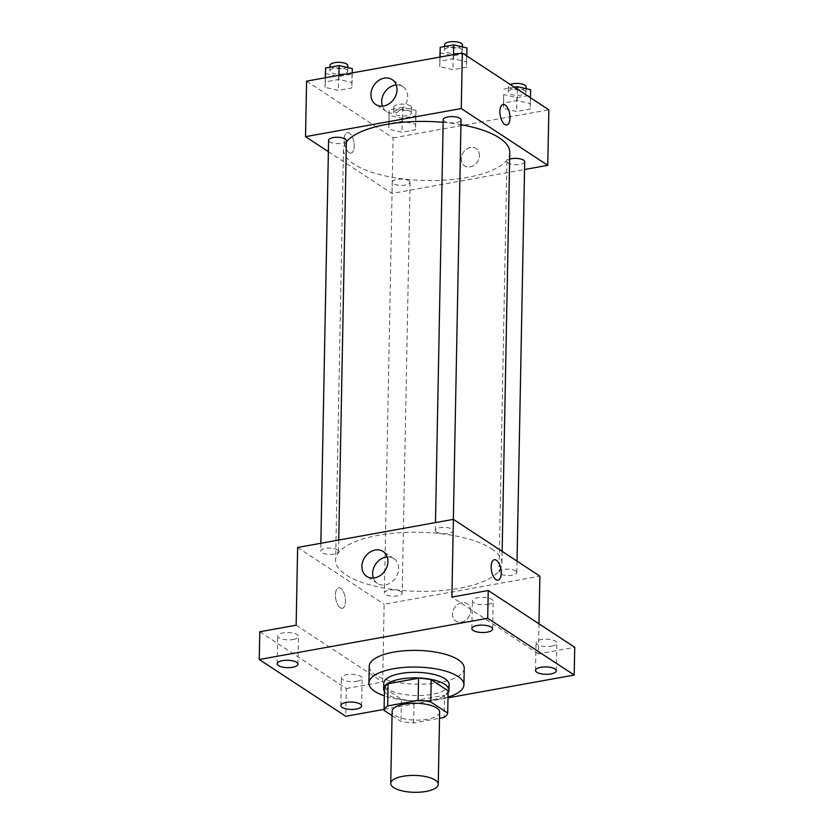 <?xml version="1.0" encoding="UTF-8"?>
<svg xmlns="http://www.w3.org/2000/svg" width="834" height="834" viewBox="0 0 834 834"><rect width="100%" height="100%" fill="white"/><g stroke="black" fill="none" stroke-linecap="round" stroke-linejoin="round"><path stroke-width="0.63" stroke-dasharray="4.17 3.13" d="M439.633 712.153A23.759 8.434 1.1 0 1 415.718 720.128A23.759 8.434 1.1 0 1 392.126 711.235M392.043 715.603L400.977 721.462A31.911 11.332 1.1 0 0 413.622 722.963L439.518 718.283M413.622 722.963L414.05 700.758L444.512 695.254L444.084 717.459M448.129 690.823A31.911 11.332 1.1 0 1 444.512 695.254M414.05 700.758A31.911 11.332 1.1 0 1 401.404 699.257L400.977 721.462M384.484 688.154L401.404 699.257M384.422 691.469A32.672 11.603 -178.9 0 0 432.168 699.893A32.672 11.603 -178.9 0 0 448.098 692.689M449.078 684.568A32.672 11.603 1.1 0 1 432.273 694.347A32.672 11.603 1.1 0 1 383.755 683.307M448.014 697.068A47.517 16.878 1.1 0 1 384.338 695.848M464.246 668.19A47.517 16.878 1.1 0 1 416.406 684.151A47.517 16.878 1.1 0 1 369.222 666.366M384.078 709.38L447.994 697.839M259.791 631.755L346.298 688.53L345.766 716.291M346.298 688.53L382.65 681.972L384.14 604.254L539.89 576.138M538.972 623.822L538.399 653.856L574.741 647.299M470.668 610.759A10.394 8.465 -56.7 0 0 467.29 603.712A10.394 8.465 -56.7 0 0 454.509 607.757A10.394 8.465 -56.7 0 0 455.885 621.09A10.394 8.465 -56.7 0 0 465.424 620.392A10.394 8.465 -56.7 0 0 470.668 610.759A10.394 8.465 -56.7 0 0 467.29 603.712A10.394 8.465 -56.7 0 0 454.509 607.757A10.394 8.465 -56.7 0 0 455.875 621.09A10.394 8.465 -56.7 0 0 465.424 620.392A10.394 8.465 -56.7 0 0 470.668 610.759M551.493 646.162A10.394 3.69 -178.9 0 0 556.841 643.045A10.394 3.69 -178.9 0 0 541.402 639.532A10.394 3.69 -178.9 0 0 536.053 642.649A10.394 3.69 -178.9 0 0 551.493 646.162M487.827 604.369A10.394 3.69 -178.9 0 0 493.165 601.262A10.394 3.69 -178.9 0 0 477.726 597.749A10.394 3.69 -178.9 0 0 472.388 600.855A10.394 3.69 -178.9 0 0 487.827 604.369M538.399 653.856L451.892 597.081M293.13 639.511A10.394 3.69 -178.9 0 0 298.478 636.405A10.394 3.69 -178.9 0 0 283.039 632.891A10.394 3.69 -178.9 0 0 277.691 636.008A10.394 3.69 -178.9 0 0 293.13 639.511M356.806 681.305A10.394 3.69 -178.9 0 0 362.154 678.188A10.394 3.69 -178.9 0 0 346.715 674.685A10.394 3.69 -178.9 0 0 341.367 677.792A10.394 3.69 -178.9 0 0 356.806 681.305M296.143 625.198L382.65 681.972M491.445 548.678A83.16 29.534 1.1 0 1 501.901 563.398A83.16 29.534 1.1 0 1 418.188 591.327A83.16 29.534 1.1 0 1 335.622 560.208A83.16 29.534 1.1 0 1 398.183 532.843A83.16 29.534 1.1 0 1 491.445 548.678M297.634 547.469L384.14 604.254M337.395 549.846A8.913 3.159 1.1 0 1 338.521 551.43A8.913 3.159 1.1 0 1 329.545 554.422A8.913 3.159 1.1 0 1 320.704 551.086A8.913 3.159 1.1 0 1 327.408 548.157A8.913 3.159 1.1 0 1 337.395 549.846M515.693 570.946A8.913 3.159 1.1 0 1 516.819 572.52A8.913 3.159 1.1 0 1 507.854 575.512A8.913 3.159 1.1 0 1 499.003 572.176A8.913 3.159 1.1 0 1 505.706 569.247A8.913 3.159 1.1 0 1 515.693 570.946M401.06 591.64A8.913 3.159 1.1 0 1 402.186 593.214A8.913 3.159 1.1 0 1 393.221 596.206A8.913 3.159 1.1 0 1 384.37 592.87A8.913 3.159 1.1 0 1 391.073 589.94A8.913 3.159 1.1 0 1 401.06 591.64M436.453 531.967A8.913 3.159 -178.9 0 0 446.44 533.666A8.913 3.159 -178.9 0 0 453.143 530.737A8.913 3.159 -178.9 0 0 444.303 527.401A8.913 3.159 -178.9 0 0 435.338 530.393A8.913 3.159 -178.9 0 0 436.453 531.967M340.272 607.788A10.394 4.775 79.8 0 0 342.305 608.299A10.394 4.775 79.8 0 0 345.161 597.217A10.394 4.775 79.8 0 0 338.614 587.834A10.394 4.775 79.8 0 0 335.476 596.81A10.394 4.775 79.8 0 0 340.272 607.788A10.394 4.775 79.8 0 0 342.305 608.299A10.394 4.775 79.8 0 0 345.161 597.217A10.394 4.775 79.8 0 0 338.614 587.834A10.394 4.775 79.8 0 0 335.487 596.81A10.394 4.775 79.8 0 0 340.272 607.778M498.054 580.183L498.054 580.183A10.394 4.775 -100.2 0 1 491.507 570.8A10.394 4.775 -100.2 0 1 494.353 559.718A10.394 4.775 -100.2 0 1 494.364 559.718L494.364 559.718M387.216 556.904A14.897 12.124 123.3 0 1 393.825 558.53A14.897 12.124 123.3 0 1 398.662 568.642A14.897 12.124 123.3 0 1 391.146 582.455A14.897 12.124 123.3 0 1 377.468 583.446A14.897 12.124 123.3 0 1 373.351 578.035M509.782 152.591A83.16 29.534 1.1 0 1 426.08 180.519A83.16 29.534 1.1 0 1 343.504 149.39A83.16 29.534 1.1 0 1 346.381 141.947M443.167 122.317A83.16 29.534 1.1 0 1 460.941 124.662M443.219 119.575A8.913 3.159 -178.9 0 0 444.345 121.159A8.913 3.159 -178.9 0 0 454.332 122.848A8.913 3.159 -178.9 0 0 461.035 119.919M408.952 180.822A8.913 3.159 1.1 0 1 410.078 182.406A8.913 3.159 1.1 0 1 401.102 185.398A8.913 3.159 1.1 0 1 392.261 182.062A8.913 3.159 1.1 0 1 398.965 179.133A8.913 3.159 1.1 0 1 408.952 180.822M524.701 161.713A8.913 3.159 1.1 0 1 515.735 164.705A8.913 3.159 1.1 0 1 506.895 161.369A8.913 3.159 1.1 0 1 509.657 159.138M346.402 140.612A8.913 3.159 1.1 0 1 337.436 143.604A8.913 3.159 1.1 0 1 328.586 140.268M328.367 151.652L392.022 193.436L524.555 169.51M306.589 81.148L393.095 137.923L392.022 193.436M393.095 137.923L548.845 109.807M479.414 155.531A10.394 8.465 -56.7 0 0 476.026 148.483A10.394 8.465 -56.7 0 0 463.256 152.528A10.394 8.465 -56.7 0 0 464.621 165.862A10.394 8.465 -56.7 0 0 474.16 165.174A10.394 8.465 -56.7 0 0 479.414 155.531A10.394 8.465 -56.7 0 0 476.026 148.483A10.394 8.465 -56.7 0 0 463.245 152.528A10.394 8.465 -56.7 0 0 464.621 165.862A10.394 8.465 -56.7 0 0 474.16 165.174A10.394 8.465 -56.7 0 0 479.414 155.531M325.333 81.888L325.072 87.361L338.302 90.406L351.792 87.966L352.052 82.493L338.823 79.449L325.333 81.888L325.072 87.361L338.302 90.406L351.792 87.966L352.052 82.493L338.823 79.449L325.333 81.888L325.406 77.75M503.632 102.978L503.371 108.462L516.611 111.495L530.101 109.066L530.351 103.583L517.122 100.549L503.632 102.978L503.371 108.462L516.611 111.495L530.101 109.066L530.351 103.583L517.122 100.549L503.632 102.978L503.642 94.576L516.871 97.62L530.361 95.18L530.622 89.707M388.998 123.672L388.738 129.155L401.978 132.189L415.468 129.76L415.718 124.276L402.488 121.243L388.998 123.672L388.738 129.155L401.978 132.189L415.468 129.76L415.718 124.276L402.488 121.243L388.998 123.672L389.269 109.796L389.009 115.269L402.238 118.313L415.728 115.874L415.989 110.401L402.749 107.357L389.269 109.796M439.966 61.195L439.706 66.668L452.935 69.712L466.425 67.273L466.686 61.799L453.446 58.755L439.966 61.195L439.706 66.668L452.935 69.712L466.425 67.273L466.686 61.799L453.446 58.755L439.966 61.195L440.039 57.056M349.008 152.559A10.394 4.775 79.8 0 0 351.041 153.07A10.394 4.775 79.8 0 0 353.897 141.999A10.394 4.775 79.8 0 0 347.351 132.616A10.394 4.775 79.8 0 0 344.223 141.582A10.394 4.775 79.8 0 0 349.008 152.559A10.394 4.775 79.8 0 0 351.051 153.07A10.394 4.775 79.8 0 0 353.897 141.988A10.394 4.775 79.8 0 0 347.351 132.616A10.394 4.775 79.8 0 0 344.223 141.582A10.394 4.775 79.8 0 0 349.019 152.559M506.791 124.954L506.791 124.954A10.394 4.775 -100.2 0 1 500.244 115.572A10.394 4.775 -100.2 0 1 503.1 104.5L503.1 104.5M396.275 85.016A14.897 12.124 123.3 0 1 402.885 86.653A14.897 12.124 123.3 0 1 407.732 96.754A14.897 12.124 123.3 0 1 400.205 110.568A14.897 12.124 123.3 0 1 386.528 111.558A14.897 12.124 123.3 0 1 382.41 106.158M439.977 52.792L453.206 55.826L466.696 53.397L466.946 47.924M461.244 48.945A8.913 3.159 1.1 0 1 462.37 50.53A8.913 3.159 1.1 0 1 453.404 53.522A8.913 3.159 1.1 0 1 444.553 50.186A8.913 3.159 1.1 0 1 451.257 47.257A8.913 3.159 1.1 0 1 461.244 48.945M439.893 57.077L439.706 66.668M453.206 55.826L452.935 69.712M466.696 53.397L466.425 67.273M466.8 55.951L466.686 61.799M453.529 54.617L453.446 58.755M462.474 44.973A8.913 3.159 1.1 0 1 453.508 47.965A8.913 3.159 1.1 0 1 444.658 44.629M325.343 73.486L338.573 76.52L352.063 74.09L352.313 68.617M346.621 69.639A8.913 3.159 1.1 0 1 347.736 71.224A8.913 3.159 1.1 0 1 338.771 74.216A8.913 3.159 1.1 0 1 329.92 70.88A8.913 3.159 1.1 0 1 336.623 67.95A8.913 3.159 1.1 0 1 346.621 69.639M325.26 77.77L325.072 87.361M338.573 76.52L338.302 90.406M352.063 74.09L351.792 87.966M352.229 72.902L352.052 82.493M338.896 75.31L338.823 79.449M347.841 65.667A8.913 3.159 1.1 0 1 338.875 68.659A8.913 3.159 1.1 0 1 330.024 65.323M514.411 87.205L503.903 89.102M524.92 90.739A8.913 3.159 1.1 0 1 526.035 92.313A8.913 3.159 1.1 0 1 517.07 95.305A8.913 3.159 1.1 0 1 508.219 91.969A8.913 3.159 1.1 0 1 514.922 89.04A8.913 3.159 1.1 0 1 524.92 90.739M503.642 94.576L503.371 108.462M516.871 97.62L516.611 111.495M530.361 95.18L530.101 109.066M530.466 97.745L530.351 103.583M517.341 89.134L517.122 100.549M526.139 86.767A8.913 3.159 1.1 0 1 517.174 89.759A8.913 3.159 1.1 0 1 508.333 86.423A8.913 3.159 1.1 0 1 510.283 84.495M410.286 111.433A8.913 3.159 1.1 0 1 411.402 113.007A8.913 3.159 1.1 0 1 402.436 115.999A8.913 3.159 1.1 0 1 393.585 112.663A8.913 3.159 1.1 0 1 400.289 109.734A8.913 3.159 1.1 0 1 410.286 111.433M389.009 115.269L388.738 129.155M402.238 118.313L401.978 132.189M415.728 115.874L415.468 129.76M415.989 110.401L415.718 124.276M402.749 107.357L402.488 121.243M410.391 105.876A8.913 3.159 1.1 0 1 411.516 107.461A8.913 3.159 1.1 0 1 402.541 110.453A8.913 3.159 1.1 0 1 393.7 107.117A8.913 3.159 1.1 0 1 400.403 104.187A8.913 3.159 1.1 0 1 410.391 105.876M361.612 705.95L362.154 678.188M340.835 705.554L341.367 677.792M556.309 670.807L556.841 643.045M535.522 670.4L536.053 642.649M492.633 629.013L493.165 601.262M471.846 628.617L472.388 600.855M297.947 664.156L298.478 636.405M277.159 663.76L277.691 636.008M393.825 558.53L383.098 551.493M377.468 583.446L366.741 576.398M343.504 149.39L335.622 560.208M502.131 551.357L501.901 563.398M453.143 530.737L453.362 519.363M435.338 530.393L435.484 522.584M392.261 182.062L384.37 592.87M410.078 182.406L402.186 593.214M506.895 161.369L499.003 572.176M517.038 561.136L516.819 572.52M320.85 543.278L320.704 551.086M338.74 540.057L338.521 551.43M402.885 86.653L392.157 79.616M386.528 111.558L375.8 104.521M444.626 46.516L444.553 50.186M462.443 46.881L462.37 50.53M329.993 67.21L329.92 70.88M347.809 67.575L347.736 71.224M508.333 86.423L508.219 91.969M526.108 88.675L526.035 92.313M393.7 107.117L393.585 112.663M411.516 107.461L411.402 113.007"/><path stroke-width="1.25" d="M435.265 780.113A23.759 8.434 1.1 0 1 438.246 784.325A23.759 8.434 1.1 0 1 414.331 792.3A23.759 8.434 1.1 0 1 390.739 783.407A23.759 8.434 1.1 0 1 408.618 775.589A23.759 8.434 1.1 0 1 435.265 780.113M390.739 783.407L392.126 711.235A23.759 8.434 1.1 0 1 410.005 703.416A23.759 8.434 1.1 0 1 436.651 707.941A23.759 8.434 1.1 0 1 439.633 712.153L438.246 784.325M384.057 710.359L384.484 688.154A31.911 11.332 1.1 0 1 388.102 683.724L418.564 678.219L418.136 700.424L387.674 705.929A31.911 11.332 1.1 0 0 384.057 710.359L392.043 715.603M439.518 718.283L444.084 717.459A31.911 11.332 1.1 0 0 447.702 713.028L430.782 701.926A31.911 11.332 1.1 0 0 418.136 700.424M447.702 713.028L448.129 690.823L431.209 679.72L430.782 701.926M418.564 678.219A31.911 11.332 1.1 0 1 431.209 679.72M448.098 692.689A32.672 11.603 -178.9 0 0 448.973 690.114A32.672 11.603 -178.9 0 0 416.531 677.886A32.672 11.603 -178.9 0 0 383.64 688.863A32.672 11.603 -178.9 0 0 384.422 691.469M383.64 688.863L383.755 683.307A32.672 11.603 1.1 0 1 408.326 672.558A32.672 11.603 1.1 0 1 444.97 678.782A32.672 11.603 1.1 0 1 449.078 684.568L448.973 690.114M388.102 683.724L387.674 705.929M384.338 695.848A47.517 16.878 1.1 0 1 368.909 683.025A47.517 16.878 1.1 0 1 404.657 667.388A47.517 16.878 1.1 0 1 457.949 676.437A47.517 16.878 1.1 0 1 463.923 684.85A47.517 16.878 1.1 0 1 448.014 697.068M368.909 683.025L369.222 666.366A47.517 16.878 1.1 0 1 404.98 650.729A47.517 16.878 1.1 0 1 458.262 659.788A47.517 16.878 1.1 0 1 464.246 668.19L463.923 684.85M282.507 660.653A10.394 3.69 1.1 0 1 297.947 664.156A10.394 3.69 1.1 0 1 287.48 667.648A10.394 3.69 1.1 0 1 277.159 663.76A10.394 3.69 1.1 0 1 282.507 660.653M477.194 625.5A10.394 3.69 1.1 0 1 492.633 629.013A10.394 3.69 1.1 0 1 482.177 632.506A10.394 3.69 1.1 0 1 471.846 628.617A10.394 3.69 1.1 0 1 477.194 625.5M540.87 667.294A10.394 3.69 1.1 0 1 556.309 670.807A10.394 3.69 1.1 0 1 545.843 674.299A10.394 3.69 1.1 0 1 535.522 670.4A10.394 3.69 1.1 0 1 540.87 667.294M346.173 702.436A10.394 3.69 1.1 0 1 361.612 705.95A10.394 3.69 1.1 0 1 351.156 709.442A10.394 3.69 1.1 0 1 340.835 705.554A10.394 3.69 1.1 0 1 346.173 702.436M447.994 697.839L574.209 675.05L487.702 618.275L259.259 659.517L345.766 716.291L384.078 709.38M538.972 623.822L539.89 576.138L453.383 519.353L451.892 597.081L488.234 590.514L574.741 647.299L574.209 675.05M488.234 590.514L487.702 618.275M435.484 522.584L443.219 119.575A8.913 3.159 -178.9 0 1 452.184 116.583A8.913 3.159 -178.9 0 1 461.035 119.919L453.362 519.363L297.634 547.469L296.143 625.198L259.791 631.755L259.259 659.517M387.935 561.595A14.897 12.124 123.3 0 1 380.419 575.408A14.897 12.124 123.3 0 1 366.741 576.398A14.897 12.124 123.3 0 1 364.781 557.289A14.897 12.124 123.3 0 1 383.098 551.493A14.897 12.124 123.3 0 1 387.935 561.595M494.364 559.718A10.394 4.775 -100.2 0 1 496.386 560.24A10.394 4.775 -100.2 0 1 501.182 571.207A10.394 4.775 -100.2 0 1 498.054 580.183A10.394 4.775 -100.2 0 1 491.507 570.8A10.394 4.775 -100.2 0 1 494.364 559.718A10.394 4.775 -100.2 0 1 496.397 560.24A10.394 4.775 -100.2 0 1 501.182 571.207A10.394 4.775 -100.2 0 1 498.054 580.183M373.351 578.035A14.897 12.124 123.3 0 1 387.216 556.904M460.941 124.662A83.16 29.534 1.1 0 1 499.326 137.871A83.16 29.534 1.1 0 1 509.782 152.591L502.131 551.357M346.381 141.947A83.16 29.534 1.1 0 1 443.167 122.317M509.657 159.138A8.913 3.159 1.1 0 1 523.585 160.128A8.913 3.159 1.1 0 1 524.701 161.713L517.038 561.136M320.85 543.278L328.586 140.268A8.913 3.159 1.1 0 1 335.289 137.339A8.913 3.159 1.1 0 1 345.286 139.038A8.913 3.159 1.1 0 1 346.402 140.612L338.74 540.057M524.555 169.51L547.771 165.32L461.265 108.545L305.515 136.661L328.367 151.652M305.515 136.661L306.589 81.148L462.338 53.032L548.845 109.807L547.771 165.32M462.338 53.032L461.265 108.545M397.005 89.718A14.897 12.124 123.3 0 1 389.478 103.531A14.897 12.124 123.3 0 1 375.8 104.521A14.897 12.124 123.3 0 1 373.841 85.412A14.897 12.124 123.3 0 1 392.157 79.616A14.897 12.124 123.3 0 1 397.005 89.718M503.1 104.5A10.394 4.775 -100.2 0 1 505.133 105.011A10.394 4.775 -100.2 0 1 509.928 115.989A10.394 4.775 -100.2 0 1 506.791 124.954A10.394 4.775 -100.2 0 1 500.244 115.572A10.394 4.775 -100.2 0 1 503.1 104.5A10.394 4.775 -100.2 0 1 505.133 105.011A10.394 4.775 -100.2 0 1 509.918 115.978A10.394 4.775 -100.2 0 1 506.791 124.954M382.41 106.158A14.897 12.124 123.3 0 1 396.275 85.016M466.8 55.951L466.946 47.924L453.717 44.88L440.227 47.309L439.893 57.077M453.717 44.88L453.529 54.617M440.227 47.309L440.039 57.056M444.626 46.516L444.658 44.629A8.913 3.159 1.1 0 1 451.361 41.7A8.913 3.159 1.1 0 1 461.358 43.399A8.913 3.159 1.1 0 1 462.474 44.973L462.443 46.881M352.229 72.902L352.313 68.617L339.084 65.573L325.594 68.002L325.26 77.77M339.084 65.573L338.896 75.31M325.594 68.002L325.406 77.75M329.993 67.21L330.024 65.323A8.913 3.159 1.1 0 1 336.728 62.394A8.913 3.159 1.1 0 1 346.725 64.093A8.913 3.159 1.1 0 1 347.841 65.667L347.809 67.575M530.466 97.745L530.622 89.707L517.382 86.663L514.411 87.205M517.382 86.663L517.341 89.134M510.283 84.495A8.913 3.159 1.1 0 1 525.024 85.183A8.913 3.159 1.1 0 1 526.139 86.767L526.108 88.675"/></g></svg>
